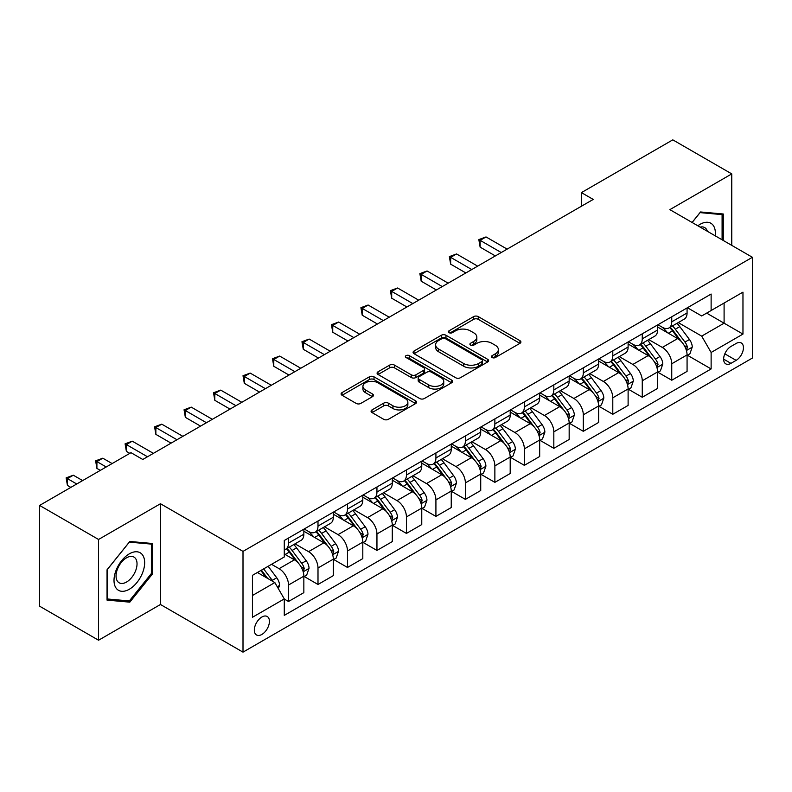 <?xml version="1.0" encoding="UTF-8"?>
<svg xmlns="http://www.w3.org/2000/svg" width="792" height="792" viewBox="0 0 792 792"><rect width="100%" height="100%" fill="white"/><g stroke="black" fill="none" stroke-linecap="round" stroke-linejoin="round"><path stroke-width="1.19" d="M492.109 357.538A2.287 1.327 0 0 0 495.346 357.538L519.948 343.342A3.277 1.891 0 0 0 520.908 342.005A3.277 1.891 0 0 0 519.948 340.669L478.279 316.612A3.277 1.891 0 0 0 473.646 316.612L449.054 330.808A2.287 1.327 0 0 0 448.381 331.749A2.287 1.327 0 0 0 449.054 332.68A2.287 1.327 0 0 0 452.291 332.68L455.479 330.848A10.474 6.049 0 0 1 470.29 330.848L473.764 332.848A10.474 6.049 0 0 1 476.833 337.125A10.474 6.049 0 0 1 473.764 341.401L470.577 343.243A2.287 1.327 0 0 0 469.913 344.173A2.287 1.327 0 0 0 470.577 345.114A2.287 1.327 0 0 0 473.824 345.114L477.002 343.273A10.474 6.049 0 0 1 491.822 343.273L495.287 345.282A10.474 6.049 0 0 1 498.356 349.559A10.474 6.049 0 0 1 495.287 353.836L492.109 355.667A2.287 1.327 0 0 0 491.436 356.608A2.287 1.327 0 0 0 492.109 357.538L492.109 355.667M261.875 634.442A10.672 6.158 120 0 0 268.844 625.037A10.672 6.158 120 0 0 267.211 616.483A10.672 6.158 120 0 0 261.875 617.018A10.672 6.158 120 0 0 254.895 626.423A10.672 6.158 120 0 0 256.539 634.976A10.672 6.158 120 0 0 261.875 634.442M372.022 409.9A3.277 1.891 0 0 0 371.072 411.236A3.277 1.891 0 0 0 372.022 412.573L383.714 419.315A3.277 1.891 0 0 0 388.347 419.315L415.661 403.544A3.277 1.891 0 0 0 416.622 402.207A3.277 1.891 0 0 0 415.661 400.871L373.992 376.824A3.277 1.891 0 0 0 369.369 376.824L342.045 392.584A3.277 1.891 0 0 0 341.095 393.921A3.277 1.891 0 0 0 342.045 395.257L356.172 403.415A3.277 1.891 0 0 0 360.796 403.415L372.488 396.663A3.277 1.891 0 0 0 373.448 395.327A3.277 1.891 0 0 0 372.488 393.99L365.488 389.951A8.761 5.059 0 0 1 362.924 386.377A8.761 5.059 0 0 1 368.329 381.704A8.761 5.059 0 0 1 377.873 382.803L405.306 398.633A8.761 5.059 0 0 1 407.87 402.207A8.761 5.059 0 0 1 402.465 406.88A8.761 5.059 0 0 1 392.921 405.791L388.347 403.148A3.277 1.891 0 0 0 383.714 403.148L372.022 409.9L372.022 412.573M160.459 503.732L98.554 539.471L39.6 505.435L39.6 606.187L98.554 640.233L160.459 604.494L243.005 652.143L243.005 551.39L160.459 503.732L160.459 604.494M731.768 245.381L731.768 173.894L669.864 209.632L752.4 257.291L243.005 551.39M731.768 173.894L672.804 139.857L581.427 192.614L581.427 206.237M39.6 505.435L130.987 452.678L142.778 459.479L593.218 199.426L581.427 192.614M455.707 377.754A3.277 1.891 0 0 0 460.34 377.754L487.654 361.984A3.277 1.891 0 0 0 488.615 360.647A3.277 1.891 0 0 0 487.654 359.311L445.985 335.254A3.277 1.891 0 0 0 441.352 335.254L414.038 351.024A3.277 1.891 0 0 0 413.077 352.361A3.277 1.891 0 0 0 414.038 353.697L455.707 377.754M406.969 358.033A2.287 1.327 0 0 1 409.296 358.36L409.296 355.638L451.658 380.091A3.277 1.891 0 0 1 452.618 381.427A3.277 1.891 0 0 1 451.658 382.764L424.344 398.534A3.277 1.891 0 0 1 419.71 398.534L378.041 374.477L378.041 371.804A3.277 1.891 0 0 0 377.081 373.141A3.277 1.891 0 0 0 378.041 374.477M378.041 371.804L389.733 365.062A3.277 1.891 0 0 1 394.367 365.062L411.266 374.814A3.277 1.891 0 0 0 415.889 374.814L423.651 370.339A3.277 1.891 0 0 0 424.601 369.003A3.277 1.891 0 0 0 423.651 367.666L406.058 357.509A2.287 1.327 0 0 1 405.385 356.568A2.287 1.327 0 0 1 406.801 355.351A2.287 1.327 0 0 1 409.296 355.638M736.124 343.481L730.937 346.47A10.336 5.97 120 0 0 724.185 355.588A10.336 5.97 120 0 0 725.769 363.865A10.336 5.97 120 0 0 730.937 363.36L736.124 360.36A10.336 5.97 120 0 0 742.886 351.252A10.336 5.97 120 0 0 741.292 342.966A10.336 5.97 120 0 0 736.124 343.481M243.005 652.143L752.4 358.043L752.4 257.291M687.426 307.742L701.692 315.978L711.127 310.523L711.127 294.05L284.278 540.49L284.278 556.974L252.44 575.348L252.44 617.285L284.278 598.91L284.278 615.384L711.127 368.943L711.127 352.46L701.692 336.125L678.249 322.591M711.127 310.523L742.965 292.149L742.965 334.085L711.127 352.46M98.554 539.471L98.554 640.233M706.652 313.117L724.096 323.195L724.096 303.039L742.965 292.149M701.692 336.125L724.096 323.195L742.965 334.085M252.44 595.505L274.844 582.566L257.39 572.487M284.278 599.039L288.516 601.494L288.516 585.021A13.345 7.702 -120 0 0 279.091 568.676L271.537 564.32M288.516 601.494L303.851 592.644L303.851 576.17A13.345 7.702 -120 0 0 294.416 559.825L284.278 553.974M304.207 576.507L317.998 584.476L317.998 568.003A13.345 7.702 -120 0 0 308.563 551.658L295.02 543.837M317.998 584.476L333.323 575.626L333.323 559.152A13.345 7.702 -120 0 0 323.898 542.807L303.851 531.234M333.68 559.489L347.48 567.458L347.48 550.984A13.345 7.702 -120 0 0 338.045 534.64L324.502 526.819M347.48 567.458L362.805 558.607L362.805 542.134A13.345 7.702 -120 0 0 353.371 525.789L333.323 514.216M363.162 542.471L376.952 550.44L376.952 533.957A13.345 7.702 -120 0 0 367.528 517.621L353.975 509.801M376.952 550.44L392.288 541.589L392.288 525.106A13.345 7.702 -120 0 0 382.853 508.771L362.805 497.198M392.644 525.452L406.435 533.412L406.435 516.938A13.345 7.702 -120 0 0 397 500.603L383.457 492.782M406.435 533.412L421.76 524.561L421.76 508.088A13.345 7.702 -120 0 0 412.335 491.753L392.288 480.18M422.116 508.434L435.917 516.394L435.917 499.92A13.345 7.702 -120 0 0 426.482 483.585L412.939 475.764M435.917 516.394L451.242 507.543L451.242 491.07A13.345 7.702 -120 0 0 441.807 474.735L421.76 463.162M451.598 491.416L465.389 499.376L465.389 482.902A13.345 7.702 -120 0 0 455.964 466.567L442.411 458.746M465.389 499.376L480.724 490.525L480.724 474.052A13.345 7.702 -120 0 0 471.29 457.717L451.242 446.143M481.081 474.388L494.871 482.358L494.871 465.884A13.345 7.702 -120 0 0 485.437 449.539L471.893 441.728M494.871 482.358L510.197 473.507L510.197 457.033A13.345 7.702 -120 0 0 500.772 440.689L480.724 429.115M510.553 457.37L524.353 465.34L524.353 448.866A13.345 7.702 -120 0 0 514.919 432.521L501.376 424.7M524.353 465.34L539.679 456.489L539.679 440.015A13.345 7.702 -120 0 0 530.244 423.671L510.197 412.097M540.035 440.352L553.826 448.322L553.826 431.848A13.345 7.702 -120 0 0 544.401 415.503L530.848 407.682M553.826 448.322L569.161 439.471L569.161 422.997A13.345 7.702 -120 0 0 559.726 406.652L539.679 395.079M569.517 423.334L583.308 431.303L583.308 414.82A13.345 7.702 -120 0 0 573.873 398.485L560.33 390.664M583.308 431.303L598.633 422.453L598.633 405.969A13.345 7.702 -120 0 0 589.208 389.634L569.161 378.061M598.99 406.316L612.79 414.275L612.79 397.802A13.345 7.702 -120 0 0 603.356 381.467L589.812 373.646M612.79 414.275L628.115 405.425L628.115 388.951A13.345 7.702 -120 0 0 618.681 372.616L598.633 361.043M628.472 389.298L642.263 397.257L642.263 380.784A13.345 7.702 -120 0 0 632.838 364.449L619.285 356.628M642.263 397.257L657.598 388.407L657.598 371.933A13.345 7.702 -120 0 0 648.163 355.598L628.115 344.025M657.954 372.28L671.745 380.239L671.745 363.766A13.345 7.702 -120 0 0 662.31 347.431L648.767 339.61M671.745 380.239L687.07 371.389L687.07 354.915A13.345 7.702 -120 0 0 677.645 338.58L657.598 327.007M657.954 324.76L662.31 327.274A13.345 7.702 -120 0 0 668.983 327.938A13.345 7.702 -120 0 0 671.745 321.829L671.745 316.79M628.472 341.778L632.838 344.292A13.345 7.702 -120 0 0 639.5 344.956A13.345 7.702 -120 0 0 642.263 338.847L642.263 333.808M598.99 358.796L603.356 361.31A13.345 7.702 -120 0 0 610.028 361.974A13.345 7.702 -120 0 0 612.79 355.865L612.79 350.826M569.517 375.814L573.873 378.338A13.345 7.702 -120 0 0 580.546 378.992A13.345 7.702 -120 0 0 583.308 372.883L583.308 367.844M540.035 392.832L544.401 395.357A13.345 7.702 -120 0 0 551.064 396.01A13.345 7.702 -120 0 0 553.826 389.912L553.826 384.872M510.553 409.85L514.919 412.375A13.345 7.702 -120 0 0 521.591 413.038A13.345 7.702 -120 0 0 524.353 406.93L524.353 401.89M481.081 426.868L485.437 429.393A13.345 7.702 -120 0 0 492.109 430.056A13.345 7.702 -120 0 0 494.871 423.948L494.871 418.909M451.598 443.896L455.964 446.411A13.345 7.702 -120 0 0 462.627 447.074A13.345 7.702 -120 0 0 465.389 440.966L465.389 435.927M422.116 460.914L426.482 463.429A13.345 7.702 -120 0 0 433.155 464.092A13.345 7.702 -120 0 0 435.917 457.984L435.917 452.945M392.644 477.932L397 480.447A13.345 7.702 -120 0 0 403.673 481.11A13.345 7.702 -120 0 0 406.435 475.002L406.435 469.963M363.162 494.95L367.528 497.475A13.345 7.702 -120 0 0 374.19 498.128A13.345 7.702 -120 0 0 376.952 492.02L376.952 486.981M333.68 511.969L338.045 514.493A13.345 7.702 -120 0 0 344.718 515.147A13.345 7.702 -120 0 0 347.48 509.048L347.48 504.009M304.207 528.987L308.563 531.511A13.345 7.702 -120 0 0 315.236 532.174A13.345 7.702 -120 0 0 317.998 526.066L317.998 521.027M687.426 355.252L711.127 368.943M668.983 327.938L684.308 319.087A13.345 7.702 -120 0 0 687.07 312.979L687.07 307.94M639.5 344.956L654.836 336.105A13.345 7.702 -120 0 0 657.598 329.997L657.598 324.958M610.028 361.974L625.353 353.123A13.345 7.702 -120 0 0 628.115 347.015L628.115 341.976M580.546 378.992L595.871 370.141A13.345 7.702 -120 0 0 598.633 364.033L598.633 359.004M551.064 396.01L566.399 387.159A13.345 7.702 -120 0 0 569.161 381.061L569.161 376.022M521.591 413.038L536.917 404.187A13.345 7.702 -120 0 0 539.679 398.079L539.679 393.04M492.109 430.056L507.434 421.205A13.345 7.702 -120 0 0 510.197 415.097L510.197 410.058M462.627 447.074L477.962 438.224A13.345 7.702 -120 0 0 480.724 432.115L480.724 427.076M433.155 464.092L448.48 455.242A13.345 7.702 -120 0 0 451.242 449.133L451.242 444.094M403.673 481.11L418.998 472.26A13.345 7.702 -120 0 0 421.76 466.151L421.76 461.112M374.19 498.128L389.525 489.278A13.345 7.702 -120 0 0 392.288 483.17L392.288 478.14M344.718 515.147L360.043 506.296A13.345 7.702 -120 0 0 362.805 500.197L362.805 495.158M315.236 532.174L330.561 523.324A13.345 7.702 -120 0 0 333.323 517.216L333.323 512.177M284.278 549.727A13.345 7.702 -120 0 0 285.754 549.193L301.089 540.342A13.345 7.702 -120 0 0 303.851 534.234L303.851 529.195M285.754 549.193A13.345 7.702 -120 0 0 288.516 543.084L288.516 538.045M274.844 582.566L284.278 598.91M723.274 240.471L723.274 213.998L700.514 211.969L692.079 222.463M107.049 600.118L129.809 602.158L152.559 573.844L152.559 543.5L129.809 541.471L107.049 569.775L107.049 600.118M151.381 573.161L152.559 573.844M127.403 600.772L129.809 602.158M493.02 357.865L495.287 356.558A10.474 6.049 0 0 0 498.356 352.282L498.356 349.559M476.833 337.125L476.833 339.847A10.474 6.049 0 0 1 473.764 344.124L471.497 345.431M519.899 343.362L478.279 319.334A3.277 1.891 0 0 0 473.646 319.334L449.965 333.006M487.605 362.013L445.985 337.976A3.277 1.891 0 0 0 441.352 337.976L414.087 353.727M481.863 361.588A2.287 1.327 0 0 0 482.536 360.647A2.287 1.327 0 0 0 481.863 359.716L445.292 338.6A2.287 1.327 0 0 0 442.055 338.6L438.689 340.53A10.474 6.049 0 0 0 435.63 344.807A10.474 6.049 0 0 0 438.689 349.084L463.696 363.518A10.474 6.049 0 0 0 478.507 363.518L481.863 361.588L481.863 364.31A2.287 1.327 0 0 0 482.536 363.37L482.536 360.647M435.63 344.807L435.63 347.53A10.474 6.049 0 0 0 438.689 351.806L438.689 349.084M481.863 364.31L478.507 366.241A10.474 6.049 0 0 1 463.696 366.241L438.689 351.806M378.091 374.507L389.733 367.785L389.733 365.062M424.601 369.003L424.601 371.725A3.277 1.891 0 0 1 423.651 373.062L415.889 377.537A3.277 1.891 0 0 1 411.266 377.537L394.367 367.785A3.277 1.891 0 0 0 389.733 367.785M409.296 358.36L451.608 382.793M428.799 384.942A8.761 5.059 0 0 0 438.342 386.031A8.761 5.059 0 0 0 443.748 381.368A8.761 5.059 0 0 0 441.184 377.784L431.521 372.21A3.277 1.891 0 0 0 426.888 372.21L419.136 376.685A3.277 1.891 0 0 0 418.176 378.022A3.277 1.891 0 0 0 419.136 379.358L428.799 384.942L428.799 387.664A8.761 5.059 0 0 0 438.342 388.753A8.761 5.059 0 0 0 443.748 384.09L443.748 381.368M418.176 378.022L418.176 380.744A3.277 1.891 0 0 0 419.136 382.081L419.136 379.358M428.799 387.664L419.136 382.081M407.87 402.207L407.87 404.94A8.761 5.059 0 0 1 402.465 409.603A8.761 5.059 0 0 1 392.921 408.514L388.347 405.87A3.277 1.891 0 0 0 383.714 405.87L372.072 412.592M362.924 386.377L362.924 389.1A8.761 5.059 0 0 0 365.488 392.674L365.488 389.951M372.448 396.693L365.488 392.674M415.622 403.573L373.992 379.546A3.277 1.891 0 0 0 369.369 379.546L342.094 395.287M687.07 355.459L689.901 353.826L692.258 347.015A8.841 5.099 -120 0 0 689.446 339.491L679.803 326.631A25.512 14.731 -120 0 0 677.021 323.294M667.438 332.69A25.512 14.731 -120 0 0 662.211 327.215M686.268 350.044L687.496 347.391A8.841 5.099 -120 0 0 684.961 342.075L675.328 329.215A25.512 14.731 -120 0 0 672.537 325.878M670.171 327.254A21.176 12.226 60 0 1 673.646 331.204L681.793 342.094M507.137 249.124L486.031 236.937L480.13 240.342L480.13 247.144L495.346 255.925M669.715 327.512A25.512 14.731 60 0 1 672.497 330.848L678.902 339.402M480.13 247.144L478.833 239.59L501.237 252.529M478.833 239.59L486.031 236.937M657.598 372.478L660.429 370.844L662.785 364.033A8.841 5.099 -120 0 0 659.964 356.509L650.331 343.649A25.512 14.731 -120 0 0 647.539 340.312M637.956 349.708A25.512 14.731 -120 0 0 632.739 344.243M656.786 367.062L658.013 364.409A8.841 5.099 -120 0 0 655.479 359.103L645.846 346.233A25.512 14.731 -120 0 0 643.064 342.896M640.688 344.272A21.176 12.226 60 0 1 644.163 348.223L652.321 359.113M477.655 266.142L456.548 253.955L450.658 257.36L450.658 264.172L465.864 272.953M640.233 344.54A25.512 14.731 60 0 1 643.015 347.866L649.42 356.42M450.658 264.172L449.361 256.608L471.765 269.547M449.361 256.608L456.548 253.955M628.115 389.496L630.947 387.862L633.303 381.061A8.841 5.099 -120 0 0 630.481 373.527L620.849 360.667A25.512 14.731 -120 0 0 618.067 357.331M608.484 366.726A25.512 14.731 -120 0 0 603.257 361.261M627.313 384.09L628.531 381.437A8.841 5.099 -120 0 0 626.007 376.121L616.364 363.251A25.512 14.731 -120 0 0 613.582 359.924M611.206 361.291A21.176 12.226 60 0 1 614.681 365.241L622.839 376.131M448.173 283.16L427.066 270.973L421.176 274.378L421.176 281.19L436.382 289.971M610.751 361.558A25.512 14.731 60 0 1 613.533 364.884L619.948 373.438M421.176 281.19L419.879 273.626L442.282 286.565M419.879 273.626L427.066 270.973M598.633 406.514L601.465 404.88L603.821 398.079A8.841 5.099 -120 0 0 601.009 390.555L591.367 377.685A25.512 14.731 -120 0 0 588.585 374.349M579.001 383.744A25.512 14.731 -120 0 0 573.774 378.279M597.831 401.108L599.049 398.455A8.841 5.099 -120 0 0 596.524 393.139L586.892 380.279A25.512 14.731 -120 0 0 584.1 376.942M581.734 378.309A21.176 12.226 60 0 1 585.209 382.259L593.356 393.149M418.701 300.178L397.594 287.991L391.693 291.397L391.693 298.208L406.91 306.989M581.279 378.576A25.512 14.731 60 0 1 584.06 381.912L590.466 390.456M391.693 298.208L390.397 290.654L412.8 303.583M390.397 290.654L397.594 287.991M569.161 423.542L571.992 421.908L574.348 415.097A8.841 5.099 -120 0 0 571.527 407.573L561.894 394.703A25.512 14.731 -120 0 0 559.102 391.377M549.519 400.762A25.512 14.731 -120 0 0 544.302 395.297M568.349 418.127L569.577 415.473A8.841 5.099 -120 0 0 567.042 410.157L557.41 397.297A25.512 14.731 -120 0 0 554.628 393.961M552.252 395.327A21.176 12.226 60 0 1 555.727 399.287L563.884 410.167M389.218 317.196L368.112 305.019L362.221 308.415L362.221 315.226L377.428 324.007M551.796 395.594A25.512 14.731 60 0 1 554.578 398.93L560.983 407.484M362.221 315.226L360.924 307.672L383.328 320.602M360.924 307.672L368.112 305.019M715.216 235.818A21.681 12.514 120 0 0 713.325 225.532A21.681 12.514 120 0 0 697.851 225.789M707.345 231.274A14.84 8.573 120 0 0 706.345 229.126A14.84 8.573 120 0 0 704.672 227.581A14.84 8.573 120 0 0 700.138 227.116M699.999 212.612L722.096 214.612L722.096 239.798M720.631 213.771L722.096 214.612M692.129 222.493L700.049 212.642M129.334 553.836A21.681 12.514 120 0 0 114.008 580.388A21.681 12.514 120 0 0 129.334 589.238A21.681 12.514 120 0 0 144.659 562.686A21.681 12.514 120 0 0 129.334 553.836M126.542 557.806A14.84 8.573 120 0 0 116.85 570.884A14.84 8.573 120 0 0 119.127 582.783A14.84 8.573 120 0 0 126.542 582.041A14.84 8.573 120 0 0 136.234 568.963A14.84 8.573 120 0 0 133.967 557.073A14.84 8.573 120 0 0 126.542 557.806M151.381 573.507L129.334 600.94L107.286 598.97L107.286 569.567L129.334 542.134L151.381 544.104L151.381 573.507M149.926 543.263L151.381 544.104M539.679 440.56L542.51 438.926L544.866 432.115A8.841 5.099 -120 0 0 542.045 424.591L532.412 411.731A25.512 14.731 -120 0 0 529.63 408.395M520.047 417.78A25.512 14.731 -120 0 0 514.82 412.315M538.877 435.145L540.094 432.491A8.841 5.099 -120 0 0 537.57 427.175L527.927 414.315A25.512 14.731 -120 0 0 525.146 410.979M522.769 412.345A21.176 12.226 60 0 1 526.244 416.305L534.402 427.185M359.736 334.224L338.63 322.037L332.739 325.433L332.739 332.244L347.945 341.025M522.314 412.612A25.512 14.731 60 0 1 525.096 415.948L531.511 424.502M332.739 332.244L331.442 324.69L353.846 337.62M331.442 324.69L338.63 322.037M510.197 457.578L513.028 455.945L515.384 449.133A8.841 5.099 -120 0 0 512.572 441.609L502.93 428.749A25.512 14.731 -120 0 0 500.148 425.413M490.565 434.798A25.512 14.731 -120 0 0 485.338 429.333M509.395 452.163L510.612 449.51A8.841 5.099 -120 0 0 508.088 444.193L498.455 431.333A25.512 14.731 -120 0 0 495.663 427.997M493.297 429.373A21.176 12.226 60 0 1 496.772 433.323L504.92 444.203M330.264 351.242L309.157 339.055L303.257 342.461L303.257 349.262L318.473 358.043M492.842 429.63A25.512 14.731 60 0 1 495.624 432.967L502.029 441.52M303.257 349.262L301.96 341.708L324.364 354.638M301.96 341.708L309.157 339.055M480.724 474.596L483.556 472.963L485.912 466.151A8.841 5.099 -120 0 0 483.09 458.627L473.458 445.767A25.512 14.731 -120 0 0 470.666 442.431M461.083 451.826A25.512 14.731 -120 0 0 455.865 446.351M479.912 469.181L481.14 466.528A8.841 5.099 -120 0 0 478.606 461.211L468.973 448.351A25.512 14.731 -120 0 0 466.191 445.015M463.815 446.391A21.176 12.226 60 0 1 467.29 450.341L475.447 461.231M300.782 368.26L279.675 356.073L273.785 359.479L273.785 366.28L288.991 375.062M463.36 446.648A25.512 14.731 60 0 1 466.142 449.985L472.547 458.538M273.785 366.28L272.488 358.727L294.881 371.666M272.488 358.727L279.675 356.073M451.242 491.614L454.073 489.981L456.43 483.17A8.841 5.099 -120 0 0 453.608 475.645L443.975 462.785A25.512 14.731 -120 0 0 441.193 459.449M431.61 468.844A25.512 14.731 -120 0 0 426.383 463.379M450.44 486.199L451.658 483.546A8.841 5.099 -120 0 0 449.133 478.239L439.491 465.369A25.512 14.731 -120 0 0 436.709 462.033M434.333 463.409A21.176 12.226 60 0 1 437.808 467.359L445.965 478.249M271.3 385.278L250.193 373.091L244.302 376.497L244.302 383.308L259.509 392.089M433.877 463.667A25.512 14.731 60 0 1 436.659 467.003L443.075 475.556M244.302 383.308L243.005 375.745L265.409 388.684M243.005 375.745L250.193 373.091M421.76 508.632L424.591 506.999L426.947 500.197A8.841 5.099 -120 0 0 424.136 492.664L414.493 479.803A25.512 14.731 -120 0 0 411.711 476.467M402.128 485.862A25.512 14.731 -120 0 0 396.901 480.397M420.958 503.227L422.176 500.574A8.841 5.099 -120 0 0 419.651 495.257L410.018 482.387A25.512 14.731 -120 0 0 407.227 479.061M404.861 480.427A21.176 12.226 60 0 1 408.335 484.377L416.483 495.267M241.827 402.296L220.72 390.11L214.82 393.515L214.82 400.326L230.036 409.108M404.405 480.695A25.512 14.731 60 0 1 407.187 484.021L413.592 492.575M214.82 400.326L213.523 392.763L235.927 405.702M213.523 392.763L220.72 390.11M392.288 525.65L395.119 524.017L397.475 517.216A8.841 5.099 -120 0 0 394.654 509.682L385.021 496.822A25.512 14.731 -120 0 0 382.229 493.485M372.646 502.88A25.512 14.731 -120 0 0 367.429 497.416M391.476 520.245L392.703 517.592A8.841 5.099 -120 0 0 390.169 512.276L380.536 499.415A25.512 14.731 -120 0 0 377.754 496.079M375.378 497.445A21.176 12.226 60 0 1 378.853 501.395L387.011 512.285M212.345 419.315L191.238 407.128L185.348 410.533L185.348 417.344L200.554 426.126M374.923 497.713A25.512 14.731 60 0 1 377.705 501.049L384.11 509.593M185.348 417.344L184.051 409.791L206.445 422.72M184.051 409.791L191.238 407.128M362.805 542.678L365.637 541.045L367.993 534.234A8.841 5.099 -120 0 0 365.171 526.71L355.539 513.84A25.512 14.731 -120 0 0 352.757 510.513M343.174 519.899A25.512 14.731 -120 0 0 337.946 514.434M362.003 537.263L363.221 534.61A8.841 5.099 -120 0 0 360.697 529.294L351.054 516.433A25.512 14.731 -120 0 0 348.272 513.097M345.896 514.463A21.176 12.226 60 0 1 349.371 518.423L357.529 529.303M182.863 436.333L161.756 424.156L155.866 427.551L155.866 434.363L171.072 443.144M345.441 514.731A25.512 14.731 60 0 1 348.223 518.067L354.638 526.611M155.866 434.363L154.569 426.809L176.972 439.738M154.569 426.809L161.756 424.156M333.323 559.697L336.154 558.063L338.511 551.252A8.841 5.099 -120 0 0 335.699 543.728L326.057 530.858A25.512 14.731 -120 0 0 323.275 527.531M313.691 536.917A25.512 14.731 -120 0 0 308.464 531.452M332.521 554.281L333.739 551.628A8.841 5.099 -120 0 0 331.214 546.312L321.582 533.452A25.512 14.731 -120 0 0 318.79 530.115M316.424 531.481A21.176 12.226 60 0 1 319.899 535.442L328.046 546.322M153.391 453.351L132.284 441.174L126.383 444.569L126.383 451.381L129.809 453.351M315.968 531.749A25.512 14.731 60 0 1 318.75 535.085L325.156 543.639M126.383 451.381L125.086 443.827L147.49 456.756M125.086 443.827L132.284 441.174M303.851 576.715L306.682 575.081L309.038 568.27A8.841 5.099 -120 0 0 306.217 560.746L296.584 547.886A25.512 14.731 -120 0 0 293.792 544.549M303.039 571.299L304.267 568.646A8.841 5.099 -120 0 0 301.732 563.33L292.1 550.47A25.512 14.731 -120 0 0 289.318 547.133M286.942 548.51A21.176 12.226 60 0 1 290.417 552.46L298.574 563.34M112.117 463.567L102.802 458.192L96.911 461.597L96.911 468.399L100.327 470.379M286.486 548.767A25.512 14.731 60 0 1 289.268 552.103L295.673 560.657M96.911 468.399L95.614 460.845L106.217 466.973M95.614 460.845L102.802 458.192M278.378 588.694L279.556 585.288A8.841 5.099 -120 0 0 276.735 577.764L268.142 566.29M82.635 480.586L73.319 475.21L67.429 478.615L67.429 485.417L70.844 487.397M273.062 581.536A8.841 5.099 -120 0 0 272.26 580.348L263.657 568.874M261.439 570.151L267.627 578.398M260.825 570.507L266.072 577.507M67.429 485.417L66.132 477.863L76.745 483.991M66.132 477.863L73.319 475.21M279.091 568.676L294.416 559.825M308.563 551.658L323.898 542.807M338.045 534.64L353.371 525.789M367.528 517.621L382.853 508.771M397 500.603L412.335 491.753M426.482 483.585L441.807 474.735M455.964 466.567L471.29 457.717M485.437 449.539L500.772 440.689M514.919 432.521L530.244 423.671M544.401 415.503L559.726 406.652M573.873 398.485L589.208 389.634M603.356 381.467L618.681 372.616M632.838 364.449L648.163 355.598M662.31 347.431L677.645 338.58M671.745 321.829L687.07 312.979M671.745 363.766L687.07 354.915M642.263 380.784L657.598 371.933M642.263 338.847L657.598 329.997M612.79 397.802L628.115 388.951M612.79 355.865L628.115 347.015M583.308 414.82L598.633 405.969M583.308 372.883L598.633 364.033M553.826 431.848L569.161 422.997M553.826 389.912L569.161 381.061M524.353 448.866L539.679 440.015M524.353 406.93L539.679 398.079M494.871 465.884L510.197 457.033M494.871 423.948L510.197 415.097M465.389 482.902L480.724 474.052M465.389 440.966L480.724 432.115M435.917 499.92L451.242 491.07M435.917 457.984L451.242 449.133M406.435 516.938L421.76 508.088M406.435 475.002L421.76 466.151M376.952 533.957L392.288 525.106M376.952 492.02L392.288 483.17M347.48 550.984L362.805 542.134M347.48 509.048L362.805 500.197M317.998 568.003L333.323 559.152M317.998 526.066L333.323 517.216M288.516 585.021L303.851 576.17M288.516 543.084L303.851 534.234M724.819 353.836L736.124 360.36M723.631 359.132L730.937 363.36M495.287 356.558L495.287 353.836M470.577 345.114L470.577 343.243M473.764 344.124L473.764 341.401M449.054 332.68L449.054 330.808M473.646 319.334L473.646 316.612M478.279 319.334L478.279 316.612M519.948 343.342L519.948 340.669M414.038 353.697L414.038 351.024M441.352 337.976L441.352 335.254M445.985 337.976L445.985 335.254M487.654 361.984L487.654 359.311M463.696 366.241L463.696 363.518M478.507 366.241L478.507 363.518M394.367 367.785L394.367 365.062M411.266 377.537L411.266 374.814M415.889 377.537L415.889 374.814M423.651 373.062L423.651 370.339M451.658 382.764L451.658 380.091M383.714 405.87L383.714 403.148M388.347 405.87L388.347 403.148M392.921 408.514L392.921 405.791M372.488 396.663L372.488 393.99M342.045 395.257L342.045 392.584M369.369 379.546L369.369 376.824M373.992 379.546L373.992 376.824M415.661 403.544L415.661 400.871M686.417 350.529L692.208 347.193M675.328 329.215L679.803 326.631M668.379 333.224L672.497 330.848M684.961 342.075L689.446 339.491M684.258 345.53L687.496 347.391M656.934 367.547L662.726 364.211M645.846 346.233L650.331 343.649M638.897 350.242L643.015 347.866M655.479 359.103L659.964 356.509M654.786 362.548L658.013 364.409M627.452 384.565L633.244 381.229M616.364 363.251L620.849 360.667M609.414 367.27L613.533 364.884M626.007 376.121L630.481 373.527M625.304 379.566L628.531 381.437M597.98 401.593L603.771 398.247M586.892 380.279L591.367 377.685M579.942 384.288L584.06 381.912M596.524 393.139L601.009 390.555M595.822 396.584L599.049 398.455M568.498 418.612L574.289 415.265M557.41 397.297L561.894 394.703M550.46 401.306L554.578 398.93M567.042 410.157L571.527 407.573M566.349 413.612L569.577 415.473M539.015 435.63L544.807 432.283M527.927 414.315L532.412 411.731M520.978 418.325L525.096 415.948M537.57 427.175L542.045 424.591M536.867 430.63L540.094 432.491M509.543 452.648L515.335 449.302M498.455 431.333L502.93 428.749M491.505 435.343L495.624 432.967M508.088 444.193L512.572 441.609M507.385 447.648L510.612 449.51M480.061 469.666L485.852 466.33M468.973 448.351L473.458 445.767M462.023 452.361L466.142 449.985M478.606 461.211L483.09 458.627M477.913 464.666L481.14 466.528M450.579 486.684L456.37 483.348M439.491 465.369L443.975 462.785M432.541 469.379L436.659 467.003M449.133 478.239L453.608 475.645M448.43 481.685L451.658 483.546M421.106 503.702L426.898 500.366M410.018 482.387L414.493 479.803M403.069 486.407L407.187 484.021M419.651 495.257L424.136 492.664M418.948 498.703L422.176 500.574M391.624 520.73L397.416 517.384M380.536 499.415L385.021 496.822M373.586 503.425L377.705 501.049M390.169 512.276L394.654 509.682M389.476 515.721L392.703 517.592M362.142 537.748L367.933 534.402M351.054 516.433L355.539 513.84M344.104 520.443L348.223 518.067M360.697 529.294L365.171 526.71M359.994 532.749L363.221 534.61M332.67 554.766L338.461 551.42M321.582 533.452L326.057 530.858M314.632 537.461L318.75 535.085M331.214 546.312L335.699 543.728M330.512 549.767L333.739 551.628M303.188 571.784L308.979 568.438M292.1 550.47L296.584 547.886M285.15 554.479L289.268 552.103M301.732 563.33L306.217 560.746M301.039 566.785L304.267 568.646M277.259 586.753L279.497 585.466M272.26 580.348L276.735 577.764"/></g></svg>
